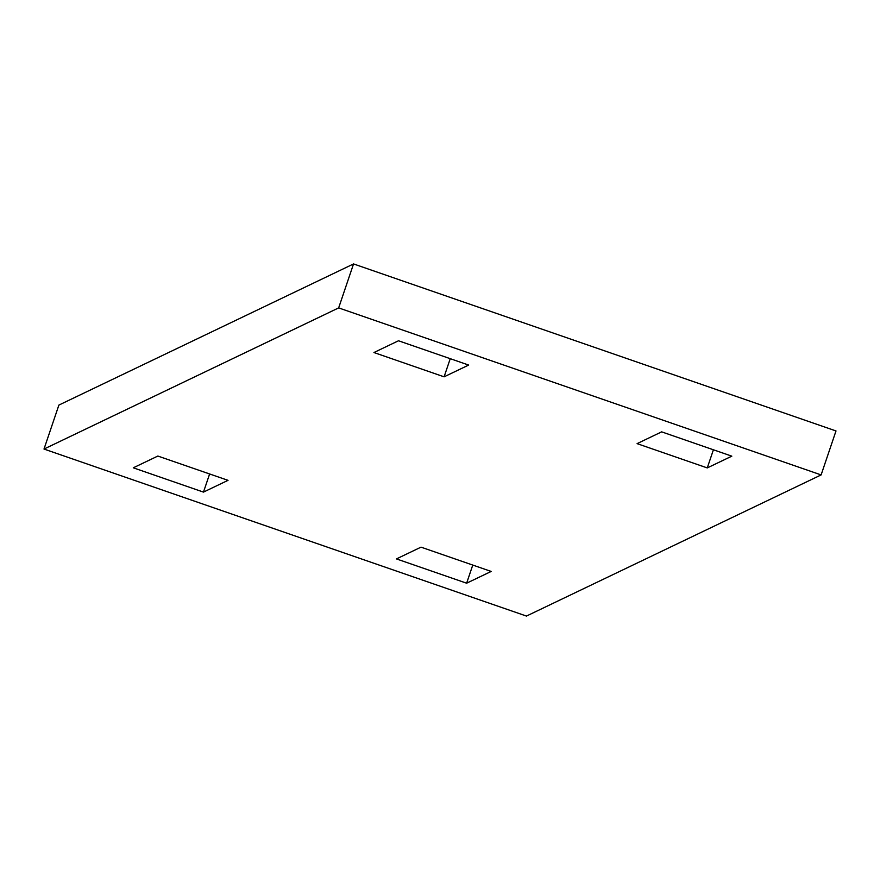 <?xml version="1.0" encoding="UTF-8"?>
<svg xmlns="http://www.w3.org/2000/svg" width="880" height="880" viewBox="0 0 880 880"><rect width="100%" height="100%" fill="white"/><g stroke="black" fill="none" stroke-linecap="round" stroke-linejoin="round"><path stroke-width="1.32" d="M444.103 376.827L373.934 352.528L398.486 340.769L468.666 365.057L444.103 376.827L450.241 358.688M44 449.053L526.46 616.066L821.117 474.914L338.657 307.901L353.54 263.934L58.883 405.086L44 449.053L338.657 307.901M707.267 467.918L637.087 443.63L661.65 431.86L731.819 456.159L707.267 467.918L713.405 449.779M421.014 547.151L396.451 558.91L466.631 583.198L491.183 571.439L421.014 547.151M203.467 492.107L133.298 467.808L157.85 456.049L228.03 480.337L203.467 492.107L209.616 473.968M821.117 474.914L836 430.947L353.54 263.934M466.631 583.198L472.769 565.059"/></g></svg>

